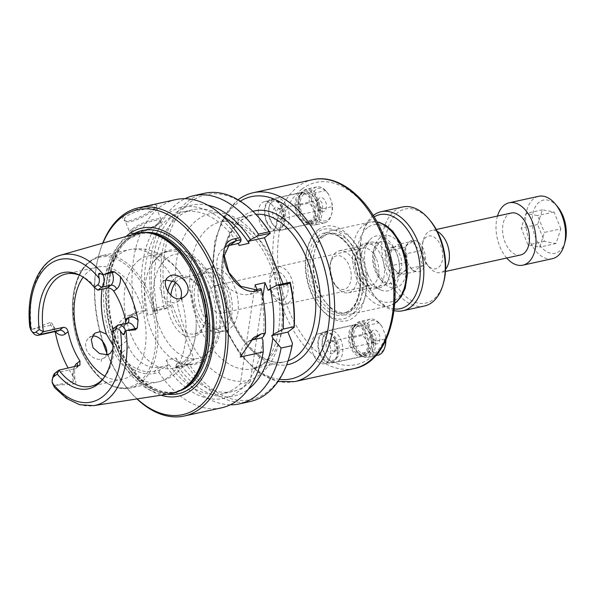 <?xml version="1.0" encoding="UTF-8"?>
<svg xmlns="http://www.w3.org/2000/svg" width="595" height="595" viewBox="0 0 595 595"><rect width="100%" height="100%" fill="white"/><g stroke="black" fill="none" stroke-linecap="round" stroke-linejoin="round"><path stroke-width="0.45" stroke-dasharray="2.98 2.23" d="M188.712 363.731L187.261 365.687L176.388 368.074L175.845 366.557L188.808 363.694A104.898 63.219 -102.4 0 0 290.115 354.025M188.808 363.694L194.253 359.529L171.97 304.387L166.429 308.589L153.57 311.416L153.16 310.583L164.034 308.195L166.429 308.589M260.595 219.696A104.898 63.219 -102.4 0 0 186.555 205.372A104.898 63.219 -102.4 0 0 166.526 308.545M283.034 283.785L284.239 286.768L290.174 282.231M299.754 213.94A16.095 9.698 -102.4 0 0 303.048 219.562A16.095 9.698 -102.4 0 0 311.393 223.408A16.095 9.698 -102.4 0 0 317.41 205.602A16.095 9.698 -102.4 0 0 304.484 191.969A16.095 9.698 -102.4 0 0 298.519 198.953A16.095 9.698 -102.4 0 0 299.754 213.94M300.222 214.312A17.813 10.732 77.6 0 1 298.854 197.726A17.813 10.732 77.6 0 1 313.751 193.211A17.813 10.732 77.6 0 1 319.284 218.387A17.813 10.732 77.6 0 1 303.867 220.537A17.813 10.732 77.6 0 1 300.222 214.312M353.668 346.602A17.813 10.732 77.6 0 1 352.3 330.009A17.813 10.732 77.6 0 1 367.197 325.495A17.813 10.732 77.6 0 1 372.73 350.678A17.813 10.732 77.6 0 1 357.312 352.82A17.813 10.732 77.6 0 1 353.668 346.602M318.288 229.692A48.426 29.185 -102.4 0 0 307.667 247.26A48.426 29.185 -102.4 0 0 321.293 309.274A48.426 29.185 -102.4 0 0 360.094 310.04A48.426 29.185 -102.4 0 0 357.774 248.494A48.426 29.185 -102.4 0 0 318.288 229.692M266.255 221.303A16.095 9.698 77.6 0 1 270.993 199.325A16.095 9.698 77.6 0 1 283.919 212.965A16.095 9.698 77.6 0 1 277.895 230.763A16.095 9.698 77.6 0 1 266.255 221.303M353.199 346.223A16.095 9.698 -102.4 0 0 356.494 351.846A16.095 9.698 -102.4 0 0 364.839 355.691A16.095 9.698 -102.4 0 0 370.863 337.893A16.095 9.698 -102.4 0 0 357.93 324.253A16.095 9.698 -102.4 0 0 351.972 331.237A16.095 9.698 -102.4 0 0 353.199 346.223M319.708 353.586A16.095 9.698 77.6 0 1 324.439 331.616A16.095 9.698 77.6 0 1 337.365 345.249A16.095 9.698 77.6 0 1 331.348 363.054A16.095 9.698 77.6 0 1 319.708 353.586M324.55 233.709A42.959 25.89 77.6 0 1 331.051 230.637A42.959 25.89 77.6 0 1 365.553 267.043A42.959 25.89 77.6 0 1 349.488 314.554A42.959 25.89 77.6 0 1 327.213 304.298A42.959 25.89 77.6 0 1 315.127 249.29A42.959 25.89 77.6 0 1 324.55 233.709M367.755 274.325A28.062 16.913 -102.4 0 0 380.242 289.668A28.062 16.913 -102.4 0 0 398.546 259.792A28.062 16.913 -102.4 0 0 369.406 240.335A28.062 16.913 -102.4 0 0 367.755 274.325M376.568 259.316A19.166 11.55 77.6 0 1 370.93 285.481A19.166 11.55 77.6 0 1 360.994 280.907A19.166 11.55 77.6 0 1 357.067 274.213A19.166 11.55 77.6 0 1 355.602 256.363A19.166 11.55 77.6 0 1 362.705 248.041A19.166 11.55 77.6 0 1 376.568 259.316M358.168 275.091A23.205 13.983 77.6 0 1 356.39 253.477A23.205 13.983 77.6 0 1 364.988 243.407A23.205 13.983 77.6 0 1 383.626 263.072A23.205 13.983 77.6 0 1 374.947 288.739A23.205 13.983 77.6 0 1 362.92 283.198A23.205 13.983 77.6 0 1 358.168 275.091M363.664 273.879A23.205 13.983 77.6 0 1 365.033 245.772A23.205 13.983 77.6 0 1 370.492 242.195A23.205 13.983 77.6 0 1 389.13 261.859A23.205 13.983 77.6 0 1 380.45 287.526A23.205 13.983 77.6 0 1 373.995 286.567A23.205 13.983 77.6 0 1 363.664 273.879M284.417 298.876A14.213 8.568 77.6 0 1 282.268 299.895A14.213 8.568 77.6 0 1 271.989 291.535A14.213 8.568 77.6 0 1 276.169 272.131A14.213 8.568 77.6 0 1 287.088 282.298A14.213 8.568 77.6 0 1 284.417 298.876M271.789 292.948A19.166 11.55 77.6 0 1 277.426 266.783A19.166 11.55 77.6 0 1 292.822 283.027A19.166 11.55 77.6 0 1 285.652 304.224A19.166 11.55 77.6 0 1 271.789 292.948M259.993 222.441A15.232 9.178 77.6 0 1 264.478 201.638A15.232 9.178 77.6 0 1 276.712 214.55A15.232 9.178 77.6 0 1 271.015 231.395A15.232 9.178 77.6 0 1 259.993 222.441M282.194 209.128A15.232 9.178 77.6 0 1 277.716 229.923A15.232 9.178 77.6 0 1 266.694 220.968A15.232 9.178 77.6 0 1 271.171 200.165A15.232 9.178 77.6 0 1 282.194 209.128M313.446 354.724A15.232 9.178 77.6 0 1 317.923 333.921A15.232 9.178 77.6 0 1 330.158 346.833A15.232 9.178 77.6 0 1 324.461 363.686A15.232 9.178 77.6 0 1 313.446 354.724M335.639 341.411A15.232 9.178 77.6 0 1 331.162 362.214A15.232 9.178 77.6 0 1 320.14 353.252A15.232 9.178 77.6 0 1 324.625 332.449A15.232 9.178 77.6 0 1 335.639 341.411M317.224 232.466A45.852 27.63 -102.4 0 0 307.161 249.097A45.852 27.63 -102.4 0 0 320.065 307.808A45.852 27.63 -102.4 0 0 356.807 308.537A45.852 27.63 -102.4 0 0 354.605 250.272A45.852 27.63 -102.4 0 0 317.224 232.466M323.487 236.483A40.378 24.335 -102.4 0 0 314.629 251.127A40.378 24.335 -102.4 0 0 325.986 302.833A40.378 24.335 -102.4 0 0 346.922 312.479A40.378 24.335 -102.4 0 0 362.028 267.817A40.378 24.335 -102.4 0 0 329.593 233.597A40.378 24.335 -102.4 0 0 323.487 236.483M255.099 284.834L240.335 383.976L250.227 381.804L262.856 296.972M159.49 370.157L158.895 372.47L154.618 373.415C142.74 376.3 124.846 368.007 119.186 354.047L116.68 347.852C110.938 333.669 118.866 317.172 130.937 314.807L135.221 313.87L137.207 315.008L132.202 316.109L125.404 319.329L117.587 331.475L118.502 347.168L120.971 353.296C126.274 366.349 143.254 373.98 154.477 371.258L159.49 370.157L168.207 365.256L166.161 360.191L176.053 358.019A93.058 56.079 -102.4 0 0 232.541 391.547A93.058 56.079 -102.4 0 0 250.227 381.804M176.053 358.019L178.098 363.076L176.447 364.341A97.788 58.927 -102.4 0 0 248.353 389.175M166.161 360.191A93.058 56.079 -102.4 0 0 222.649 393.719A93.058 56.079 -102.4 0 0 240.335 383.976M166.555 366.513A97.788 58.927 -102.4 0 0 262.923 340.429M158.895 372.47A106.594 64.238 -102.4 0 0 221.593 407.813M168.207 365.256L159.966 367.063A27.072 20.795 -127.4 0 1 128.966 347.19L126.49 341.061A27.072 20.795 -127.4 0 1 131.153 314.919A27.072 20.795 -127.4 0 1 137.683 311.921L145.931 310.107L137.207 315.008M164.034 308.195A106.594 64.238 77.6 0 1 204.531 193.286M153.16 310.583A106.594 64.238 77.6 0 1 184.978 198.693M250.279 401.506A106.594 64.238 77.6 0 1 187.261 365.687M230.272 404.801A106.594 64.238 77.6 0 1 176.388 368.074M268.085 290.315L284.239 286.768M153.421 210.251L156.15 207.372C155.265 205.595 121.231 214.215 124.779 220.046L126.11 221.214C129.673 224.724 149.791 213.821 153.421 210.251L153.949 208.466C149.918 212.415 127.88 224.166 124.124 220.41C121.767 219.25 122.154 217.368 125.285 214.765C133.503 208.741 158.59 203.014 156.961 205.572L153.949 208.466M92.337 336.197L89.042 337.61C84.914 341.463 84.49 346.454 87.777 352.575C92.032 357.751 96.546 359.968 101.329 359.224L104.207 357.974L106.356 354.865M101.306 361.544L101.329 359.224M135.474 233.746A81.961 49.392 -102.4 0 0 124.898 239.13A81.961 49.392 -102.4 0 0 109.041 333.282A81.961 49.392 -102.4 0 0 170.631 393.726M54.509 387.553L53.706 385.404L74.628 383.887L73.572 381.276A9.743 5.876 77.6 0 1 74.963 368.662L78.733 365.784M74.457 366.721A14.823 8.932 -102.4 0 0 73.408 376.546L75.625 381.239C76.205 382.607 75.87 383.485 74.628 383.887M73.408 376.546A78.57 47.347 77.6 0 1 68.172 368.104M55.157 331.556A78.57 47.347 77.6 0 1 55.082 331.184A14.823 8.932 -102.4 0 0 55.357 331.519M53.357 325.993C56.064 330.084 57.596 331.735 57.968 330.939A9.743 5.876 77.6 0 1 50.925 325.212L49.868 322.594C51.244 322.535 52.278 323.39 52.97 325.175L55.082 331.184M49.868 322.594L31.23 329.764L30.129 327.183C29.765 326.075 29.676 326.09 29.847 327.228L30.129 327.183M112.99 345.368L112.827 349.116M166.094 279.977L162.591 281.42L159.802 287.273L161.847 295.172L167.626 301.531L174.856 303.048L178.002 301.591L180.478 298.601M175.837 199.593A106.594 64.238 -102.4 0 0 159.728 207.201A106.594 64.238 -102.4 0 0 135.221 313.87M102.734 243.124A106.594 64.238 -102.4 0 0 99.09 254.05A106.594 64.238 -102.4 0 0 129.085 390.543A106.594 64.238 -102.4 0 0 136.969 398.94M240.573 241.808A97.788 58.927 -102.4 0 0 167.82 213.627A97.788 58.927 -102.4 0 0 144.273 311.371M227.193 246.218A27.072 20.795 52.6 0 0 223.616 248.279A27.072 20.795 52.6 0 0 220.953 278.557A27.072 20.795 52.6 0 0 249.952 294.302L258.193 292.495L260.379 290.821L260.937 288.642M137.177 398.903A104.898 63.219 77.6 0 1 128.282 389.584A104.898 63.219 77.6 0 1 106.736 352.813M102.585 341.292A104.898 63.219 77.6 0 1 98.763 255.262A104.898 63.219 77.6 0 1 102.935 243.065M161.044 395.214A86.022 51.839 77.6 0 1 109.517 323.301A86.022 51.839 77.6 0 1 126.147 236.416M153.57 311.416L154.165 309.199L155.816 307.935L171.97 304.387M175.57 282.506A28.619 17.248 77.6 0 1 178.069 280.029A28.619 17.248 77.6 0 1 182.39 277.984A28.619 17.248 77.6 0 1 197.228 284.819A28.619 17.248 77.6 0 1 205.282 321.471A28.619 17.248 77.6 0 1 194.677 333.892A28.619 17.248 77.6 0 1 170.854 295.328M167.783 291.483A31.2 18.802 -102.4 0 0 180.255 332.672A31.2 18.802 -102.4 0 0 204.784 323.308A31.2 18.802 -102.4 0 0 196 283.361A31.2 18.802 -102.4 0 0 175.116 278.133A31.2 18.802 -102.4 0 0 172.424 280.795M222.612 326.662A28.619 17.248 -102.4 0 0 227.997 293.268A28.619 17.248 -102.4 0 0 206.004 272.793A28.619 17.248 -102.4 0 0 201.675 274.838A28.619 17.248 -102.4 0 0 196.298 308.232A28.619 17.248 -102.4 0 0 218.291 328.708A28.619 17.248 -102.4 0 0 222.612 326.662M206.405 270.301A32.175 19.39 -102.4 0 0 200.359 307.838A32.175 19.39 -102.4 0 0 225.081 330.85A32.175 19.39 -102.4 0 0 237.115 295.261A32.175 19.39 -102.4 0 0 211.27 268.003A32.175 19.39 -102.4 0 0 206.405 270.301M223.37 312.293A14.213 8.568 -102.4 0 0 226.048 295.708A14.213 8.568 -102.4 0 0 215.122 285.548A14.213 8.568 -102.4 0 0 209.812 301.263A14.213 8.568 -102.4 0 0 221.228 313.305A14.213 8.568 -102.4 0 0 223.37 312.293M200.374 271.625A32.175 19.39 -102.4 0 0 194.327 309.162A32.175 19.39 -102.4 0 0 219.049 332.174A32.175 19.39 -102.4 0 0 231.083 296.593A32.175 19.39 -102.4 0 0 205.238 269.327A32.175 19.39 -102.4 0 0 200.374 271.625M80.794 275.745A57.529 34.666 77.6 0 1 82.043 276.333A57.529 34.666 77.6 0 1 97.825 290.152M125.456 323.487L123.864 325.934L122.577 326.543L113.348 328.574A57.529 34.666 77.6 0 1 104.266 377.461A57.529 34.666 77.6 0 1 103.374 378.517M104.936 376.226A57.529 34.666 -102.4 0 0 122.392 379.372A57.529 34.666 -102.4 0 0 143.908 315.744A57.529 34.666 -102.4 0 0 97.699 266.999A57.529 34.666 -102.4 0 0 89.005 271.104A57.529 34.666 -102.4 0 0 83.174 277.181M33.134 332.962A9.743 5.876 77.6 0 1 31.23 329.764M159.341 255.649A57.529 34.666 77.6 0 1 168.035 251.544A57.529 34.666 77.6 0 1 212.237 292.695A57.529 34.666 77.6 0 1 201.422 359.811A57.529 34.666 77.6 0 1 192.728 363.917A57.529 34.666 77.6 0 1 174.104 360.087A57.529 34.666 77.6 0 1 152.737 262.826A57.529 34.666 77.6 0 1 159.341 255.649M139.111 260.097A57.529 34.666 -102.4 0 0 128.289 327.213A57.529 34.666 -102.4 0 0 172.498 368.364A57.529 34.666 -102.4 0 0 196.186 323.821A57.529 34.666 -102.4 0 0 187.99 286.493A57.529 34.666 -102.4 0 0 147.805 255.991A57.529 34.666 -102.4 0 0 139.111 260.097M53.706 385.404A9.743 5.876 77.6 0 1 53.044 376.546M250.294 340.704A27.072 20.795 52.6 0 0 247.081 342.608A27.072 20.795 52.6 0 0 240.224 357.022M176.447 364.341L175.845 366.557M256.988 289.505L258.193 292.495M263.34 336.673A97.788 58.927 -102.4 0 0 260.379 290.821M194.253 359.529L178.098 363.076M155.816 307.935L157.861 312.992L147.969 315.164L145.931 310.107M239.197 245.467A93.058 56.079 -102.4 0 0 182.71 211.939A93.058 56.079 -102.4 0 0 147.969 315.164M222.032 215.546A93.058 56.079 -102.4 0 0 192.594 209.767A93.058 56.079 -102.4 0 0 157.861 312.992M207.945 205.29A97.788 58.927 -102.4 0 0 154.165 309.199M375.512 341.188L372.507 337.372L369.317 329.474L368.997 325.063L379.045 322.862L382.049 326.677L385.24 334.576L385.56 338.979L375.512 341.188A18.393 11.082 -102.4 0 1 368.015 357.35A18.393 11.082 -102.4 0 1 359.135 353.698L369.19 351.489L368.863 347.086L365.672 339.187L362.675 335.364L352.627 337.573L352.947 341.984L356.137 349.882L359.135 353.698M369.317 329.474A16.675 10.048 -102.4 0 0 352.969 330.627A16.675 10.048 -102.4 0 0 352.947 341.984M356.137 349.882A16.675 10.048 -102.4 0 0 357.662 351.98A16.675 10.048 -102.4 0 0 369.547 354.144A16.675 10.048 -102.4 0 0 372.507 337.372M357.379 326.447A14.615 8.806 -102.4 0 0 354.635 343.493A14.615 8.806 -102.4 0 0 365.865 353.951A14.615 8.806 -102.4 0 0 371.325 337.789A14.615 8.806 -102.4 0 0 359.588 325.406A14.615 8.806 -102.4 0 0 357.379 326.447M368.997 325.063A18.393 11.082 -102.4 0 0 360.116 321.419A18.393 11.082 -102.4 0 0 353.304 329.399A18.393 11.082 -102.4 0 0 352.627 337.573M379.045 322.862A18.393 11.082 -102.4 0 0 370.164 319.21A18.393 11.082 -102.4 0 0 362.675 335.364M382.049 326.677A16.675 10.048 -102.4 0 0 380.525 324.572A16.675 10.048 -102.4 0 0 368.632 322.416A16.675 10.048 -102.4 0 0 365.672 339.187M371.83 339.656A7.133 4.299 -102.4 0 0 374.999 343.553A7.133 4.299 -102.4 0 0 379.655 335.959A7.133 4.299 -102.4 0 0 372.247 331.013A7.133 4.299 -102.4 0 0 371.83 339.656M370.164 339.47A5.154 3.109 77.6 0 1 370.469 333.222A5.154 3.109 77.6 0 1 371.682 332.426A5.154 3.109 77.6 0 1 375.408 335.461A5.154 3.109 77.6 0 1 373.891 342.504A5.154 3.109 77.6 0 1 372.463 342.289A5.154 3.109 77.6 0 1 370.164 339.47M334.197 343.97A7.133 4.299 77.6 0 1 333.78 352.612A7.133 4.299 77.6 0 1 326.372 347.666A7.133 4.299 77.6 0 1 331.021 340.072A7.133 4.299 77.6 0 1 334.197 343.97M335.863 344.155A5.154 3.109 -102.4 0 0 333.564 341.337A5.154 3.109 -102.4 0 0 332.136 341.121A5.154 3.109 -102.4 0 0 330.203 346.826A5.154 3.109 -102.4 0 0 334.345 351.191A5.154 3.109 -102.4 0 0 335.558 350.396A5.154 3.109 -102.4 0 0 335.863 344.155M368.863 347.086A16.675 10.048 -102.4 0 0 385.21 345.926M385.902 340.147A16.675 10.048 -102.4 0 0 385.24 334.576M369.19 351.489A18.393 11.082 -102.4 0 0 378.063 355.141M385.634 340.697A18.393 11.082 -102.4 0 0 385.56 338.979M353.363 327.332A14.615 8.806 -102.4 0 0 350.619 344.379A14.615 8.806 -102.4 0 0 361.842 354.828A14.615 8.806 -102.4 0 0 367.308 338.674A14.615 8.806 -102.4 0 0 355.572 326.291A14.615 8.806 -102.4 0 0 353.363 327.332M352.731 325.777A16.333 9.84 -102.4 0 0 349.667 344.832A16.333 9.84 -102.4 0 0 362.214 356.509A16.333 9.84 -102.4 0 0 368.32 338.451A16.333 9.84 -102.4 0 0 355.2 324.61A16.333 9.84 -102.4 0 0 352.731 325.777M326.61 331.519A16.333 9.84 -102.4 0 0 323.026 337.439A16.333 9.84 -102.4 0 0 327.622 358.354A16.333 9.84 -102.4 0 0 336.086 362.251A16.333 9.84 -102.4 0 0 342.192 344.193A16.333 9.84 -102.4 0 0 329.072 330.351A16.333 9.84 -102.4 0 0 326.61 331.519M325.539 334.293A13.752 8.285 -102.4 0 0 322.52 339.284A13.752 8.285 -102.4 0 0 326.395 356.888A13.752 8.285 -102.4 0 0 337.41 357.112A13.752 8.285 -102.4 0 0 336.755 339.633A13.752 8.285 -102.4 0 0 325.539 334.293M322.066 208.905L319.061 205.082L315.871 197.19L315.551 192.78L325.599 190.571L328.596 194.394L331.787 202.285L332.114 206.696L322.066 208.905A18.393 11.082 -102.4 0 1 314.569 225.059A18.393 11.082 -102.4 0 1 305.689 221.414L315.737 219.205L315.417 214.795L312.226 206.904L309.221 203.081L299.173 205.29L299.501 209.7L302.691 217.591L305.689 221.414M315.871 197.19A16.675 10.048 -102.4 0 0 299.523 198.343A16.675 10.048 -102.4 0 0 299.501 209.7M302.691 217.591A16.675 10.048 -102.4 0 0 304.216 219.696A16.675 10.048 -102.4 0 0 316.101 221.861A16.675 10.048 -102.4 0 0 319.061 205.082M303.933 194.163A14.615 8.806 -102.4 0 0 301.189 211.21A14.615 8.806 -102.4 0 0 312.412 221.66A14.615 8.806 -102.4 0 0 317.879 205.498A14.615 8.806 -102.4 0 0 306.142 193.122A14.615 8.806 -102.4 0 0 303.933 194.163M315.551 192.78A18.393 11.082 -102.4 0 0 306.67 189.128A18.393 11.082 -102.4 0 0 299.858 197.116A18.393 11.082 -102.4 0 0 299.173 205.29M325.599 190.571A18.393 11.082 -102.4 0 0 316.719 186.927A18.393 11.082 -102.4 0 0 309.221 203.081M328.596 194.394A16.675 10.048 -102.4 0 0 327.072 192.289A16.675 10.048 -102.4 0 0 315.186 190.125A16.675 10.048 -102.4 0 0 312.226 206.904M318.377 207.365A7.133 4.299 -102.4 0 0 321.553 211.27A7.133 4.299 -102.4 0 0 326.209 203.668A7.133 4.299 -102.4 0 0 318.801 198.723A7.133 4.299 -102.4 0 0 318.377 207.365M316.719 207.186A5.154 3.109 77.6 0 1 317.023 200.939A5.154 3.109 77.6 0 1 318.236 200.143A5.154 3.109 77.6 0 1 321.962 203.178A5.154 3.109 77.6 0 1 320.445 210.221A5.154 3.109 77.6 0 1 319.009 210.005A5.154 3.109 77.6 0 1 316.719 207.186M280.751 211.686A7.133 4.299 77.6 0 1 280.334 220.329A7.133 4.299 77.6 0 1 272.926 215.383A7.133 4.299 77.6 0 1 277.575 207.781A7.133 4.299 77.6 0 1 280.751 211.686M282.417 211.865A5.154 3.109 -102.4 0 0 280.119 209.046A5.154 3.109 -102.4 0 0 278.683 208.83A5.154 3.109 -102.4 0 0 276.757 214.535A5.154 3.109 -102.4 0 0 280.899 218.908A5.154 3.109 -102.4 0 0 282.112 218.112A5.154 3.109 -102.4 0 0 282.417 211.865M315.417 214.795A16.675 10.048 -102.4 0 0 331.765 213.642A16.675 10.048 -102.4 0 0 331.787 202.285M315.737 219.205A18.393 11.082 -102.4 0 0 324.617 222.85A18.393 11.082 -102.4 0 0 331.43 214.869A18.393 11.082 -102.4 0 0 332.114 206.696M299.917 195.048A14.615 8.806 -102.4 0 0 297.165 212.095A14.615 8.806 -102.4 0 0 308.396 222.545A14.615 8.806 -102.4 0 0 313.863 206.383A14.615 8.806 -102.4 0 0 302.126 194A14.615 8.806 -102.4 0 0 299.917 195.048M299.285 193.487A16.333 9.84 -102.4 0 0 296.213 212.541A16.333 9.84 -102.4 0 0 308.768 224.226A16.333 9.84 -102.4 0 0 314.874 206.16A16.333 9.84 -102.4 0 0 301.754 192.326A16.333 9.84 -102.4 0 0 299.285 193.487M273.157 199.228A16.333 9.84 -102.4 0 0 269.58 205.156A16.333 9.84 -102.4 0 0 274.169 226.063A16.333 9.84 -102.4 0 0 282.64 229.968A16.333 9.84 -102.4 0 0 288.746 211.902A16.333 9.84 -102.4 0 0 275.626 198.068A16.333 9.84 -102.4 0 0 273.157 199.228M272.094 202.01A13.752 8.285 -102.4 0 0 269.074 206.993A13.752 8.285 -102.4 0 0 272.949 224.605A13.752 8.285 -102.4 0 0 283.964 224.821A13.752 8.285 -102.4 0 0 283.309 207.35A13.752 8.285 -102.4 0 0 272.094 202.01M335.982 252.354A21.487 12.949 -102.4 0 0 331.266 260.156A21.487 12.949 -102.4 0 0 337.313 287.668A21.487 12.949 -102.4 0 0 348.454 292.8A21.487 12.949 -102.4 0 0 356.487 269.029A21.487 12.949 -102.4 0 0 339.232 250.822A21.487 12.949 -102.4 0 0 335.982 252.354M334.204 256.988A17.188 10.36 77.6 0 1 348.224 263.659A17.188 10.36 77.6 0 1 349.042 285.503A17.188 10.36 77.6 0 1 335.268 285.236A17.188 10.36 77.6 0 1 330.433 263.221A17.188 10.36 77.6 0 1 334.204 256.988M373.266 215.502A50.709 30.561 -102.4 0 0 362.4 233.701A50.709 30.561 -102.4 0 0 376.672 298.63A50.709 30.561 -102.4 0 0 394.165 310.597M394.359 308.939A48.136 29.006 77.6 0 1 375.445 297.173A48.136 29.006 77.6 0 1 361.901 235.538A48.136 29.006 77.6 0 1 372.463 218.075A48.136 29.006 77.6 0 1 374.143 216.922M424.399 306.031A50.709 30.561 77.6 0 1 385.426 269.758A50.709 30.561 77.6 0 1 394.961 210.593A50.709 30.561 77.6 0 1 402.629 206.971M430.148 220.544A48.136 29.006 -102.4 0 0 397.914 212.482A48.136 29.006 -102.4 0 0 397.125 286.485A48.136 29.006 -102.4 0 0 443.691 282.179M407.344 262.306A16.072 9.684 -102.4 0 0 414.499 271.097A16.072 9.684 -102.4 0 0 424.986 253.983A16.072 9.684 -102.4 0 0 408.296 242.842A16.072 9.684 -102.4 0 0 407.344 262.306M422.785 250.153C416.024 247.922 413.056 244.857 413.889 240.96L406.162 245.482L405.961 247.014C402.488 252.934 402.815 258.014 406.935 262.261L412.127 269.914L415.831 271.454C414.678 270.264 417.318 268.248 423.759 265.392C419.639 261.146 419.311 256.066 422.785 250.153L406.697 253.686L407.672 268.933L399.751 274.987L390.848 265.794L389.874 250.554L397.802 244.493L406.697 253.686M423.759 265.392L407.672 268.933M413.889 240.96L397.802 244.493M405.961 247.014L389.874 250.554M406.935 262.261L390.848 265.794M415.831 271.454L399.751 274.987M405.597 254.534A13.41 8.077 77.6 0 1 401.655 272.837A13.41 8.077 77.6 0 1 391.956 264.954A13.41 8.077 77.6 0 1 395.898 246.642A13.41 8.077 77.6 0 1 405.597 254.534M386.594 266.129A13.41 8.077 77.6 0 1 390.536 247.825A13.41 8.077 77.6 0 1 401.305 259.182A13.41 8.077 77.6 0 1 396.292 274.012A13.41 8.077 77.6 0 1 386.594 266.129M423.744 258.892A16.764 10.1 77.6 0 1 422.465 243.288A16.764 10.1 77.6 0 1 436.477 239.041A16.764 10.1 77.6 0 1 441.683 262.73A16.764 10.1 77.6 0 1 427.18 264.745A16.764 10.1 77.6 0 1 423.744 258.892M437.318 231.47A21.487 12.949 -102.4 0 0 431.345 230.585A21.487 12.949 -102.4 0 0 423.38 239.911A21.487 12.949 -102.4 0 0 425.023 259.918A21.487 12.949 -102.4 0 0 429.426 267.43A21.487 12.949 -102.4 0 0 440.568 272.555A21.487 12.949 -102.4 0 0 445.618 269.252M511.395 212.995A21.487 12.949 -102.4 0 0 505.081 242.329A21.487 12.949 -102.4 0 0 520.625 254.965M557.5 206.606A27.206 16.392 -102.4 0 0 536.504 204.955A27.206 16.392 -102.4 0 0 535.403 237.249A27.206 16.392 -102.4 0 0 551.431 253.373A27.206 16.392 -102.4 0 0 565.161 241.436M552.405 258.676A31.929 19.241 77.6 0 1 529.312 239.897A31.929 19.241 77.6 0 1 538.698 196.298M497.494 216.045A31.929 19.241 -102.4 0 0 499.77 246.389A31.929 19.241 -102.4 0 0 506.717 258.022M560.84 228.837L554.034 211.991L542.432 209.827L537.635 224.516L544.447 241.362L556.042 243.526L560.84 228.837L544.425 232.444L539.635 247.133L528.033 244.969L521.227 228.123L526.017 213.434L537.62 215.598L544.425 232.444M554.034 211.991L537.62 215.598M556.042 243.526L539.635 247.133M544.447 241.362L528.033 244.969M537.635 224.516L521.227 228.123M542.432 209.827L526.017 213.434M264.269 363.433A75.208 45.324 -102.4 0 0 278.415 275.678A75.208 45.324 -102.4 0 0 220.619 221.883A75.208 45.324 -102.4 0 0 209.254 227.253A75.208 45.324 -102.4 0 0 195.115 315A75.208 45.324 -102.4 0 0 252.905 368.796A75.208 45.324 -102.4 0 0 264.269 363.433M260.008 374.538A85.524 51.542 77.6 0 1 175.413 287.177A85.524 51.542 77.6 0 1 250.755 229.611A85.524 51.542 77.6 0 1 260.008 374.538M288.084 360.853A75.208 45.324 77.6 0 1 284.819 361.782A75.208 45.324 77.6 0 1 227.03 307.987A75.208 45.324 77.6 0 1 241.168 220.239A75.208 45.324 77.6 0 1 252.533 214.877A75.208 45.324 77.6 0 1 255.895 214.349M301.888 189.106A93.259 56.198 -102.4 0 0 311.981 347.138A93.259 56.198 -102.4 0 0 394.135 284.365A93.259 56.198 -102.4 0 0 301.888 189.106M354.077 368.565A96.695 58.273 77.6 0 1 279.776 299.404A96.695 58.273 77.6 0 1 297.954 186.577A96.695 58.273 77.6 0 1 312.568 179.683M253.284 192.706A96.695 58.273 -102.4 0 0 238.669 199.608A96.695 58.273 -102.4 0 0 220.485 312.427A96.695 58.273 -102.4 0 0 294.785 381.596M252.92 211.314A78.644 47.392 -102.4 0 0 242.589 216.535A78.644 47.392 -102.4 0 0 227.416 307.027A78.644 47.392 -102.4 0 0 286.656 364.854M279.457 379.335A93.259 56.198 77.6 0 1 217.123 302.676A93.259 56.198 77.6 0 1 237.241 203.312A93.259 56.198 77.6 0 1 240.313 201.184M394.894 303.026A42.959 25.89 77.6 0 1 388.565 305.964A42.959 25.89 77.6 0 1 355.557 275.24A42.959 25.89 77.6 0 1 363.634 225.118A42.959 25.89 77.6 0 1 370.127 222.054A42.959 25.89 77.6 0 1 377.104 222.069M367.569 227.64A39.523 23.815 -102.4 0 0 371.845 294.614A39.523 23.815 -102.4 0 0 406.66 268.01A39.523 23.815 -102.4 0 0 367.569 227.64M318.593 235.865A42.096 25.369 -102.4 0 0 323.152 307.199A42.096 25.369 -102.4 0 0 360.235 278.862A42.096 25.369 -102.4 0 0 318.593 235.865M320.564 237.122A40.378 24.335 -102.4 0 0 312.97 284.239A40.378 24.335 -102.4 0 0 343.999 313.119A40.378 24.335 -102.4 0 0 359.105 268.457A40.378 24.335 -102.4 0 0 326.67 234.244A40.378 24.335 -102.4 0 0 320.564 237.122M130.937 314.807L132.202 316.109L137.683 311.921M126.49 341.061L118.502 347.168L116.68 347.852M128.966 347.19L120.971 353.296L119.186 354.047M159.966 367.063L154.477 371.258L154.618 373.415M132.254 228.911A16.92 3.652 -22 0 1 149.271 220.745A16.92 3.652 -22 0 1 161.126 219.674A16.92 3.652 -22 0 1 158.627 223.118A16.92 3.652 -22 0 1 141.61 231.284A16.92 3.652 -22 0 1 129.755 232.355A16.92 3.652 -22 0 1 132.254 228.911M133.414 229.655A15.901 3.429 158 0 0 145.002 230.927A15.901 3.429 158 0 0 159.014 220.217A15.901 3.429 158 0 0 133.414 229.655M60.511 255.225A77.067 46.447 -102.4 0 0 50.568 260.29A77.067 46.447 -102.4 0 0 31.55 329.571M54.123 385.441A77.067 46.447 -102.4 0 0 93.571 405.656M255.917 289.743L249.952 294.302M167.031 258.126A53.297 32.123 -102.4 0 0 172.795 348.447A53.297 32.123 -102.4 0 0 219.748 312.568A53.297 32.123 -102.4 0 0 167.031 258.126M122.577 326.543L126.348 323.665A9.743 5.876 77.6 0 1 127.821 322.973L127.568 323.1A5.072 3.897 -127.4 0 1 126.348 323.665L117.111 325.696M89.778 261.926A66.662 40.177 -102.4 0 0 96.985 374.895A66.662 40.177 -102.4 0 0 155.719 330.024A66.662 40.177 -102.4 0 0 89.778 261.926M90.775 260.707A67.681 40.787 77.6 0 1 101.009 255.88A67.681 40.787 77.6 0 1 155.369 313.23A67.681 40.787 77.6 0 1 130.06 388.081A67.681 40.787 77.6 0 1 78.049 339.671A67.681 40.787 77.6 0 1 90.775 260.707M174.677 281.911A67.681 40.787 -102.4 0 0 129.152 249.692A67.681 40.787 -102.4 0 0 118.926 254.526A67.681 40.787 -102.4 0 0 102.057 289.222M112.775 349.853A67.681 40.787 -102.4 0 0 158.203 381.893A67.681 40.787 -102.4 0 0 180.969 297.5M54.368 387.181L53.81 386.542M55.186 373.013L74.963 368.662A5.072 3.897 -127.4 0 0 76.19 368.104L79.901 365.271M54.852 385.389L73.572 381.276A5.072 1.093 158 0 1 75.625 381.239M127.702 322.996A5.072 3.897 -127.4 0 1 127.568 323.1L123.864 325.934M77.402 366.081A5.072 3.897 -127.4 0 1 76.19 368.104C74.234 369.525 73.959 373.645 75.364 380.458M32.204 329.325L50.925 325.212A5.072 1.093 -22 0 1 52.97 325.175M147.538 232.809A81.284 48.983 -102.4 0 0 139.609 233.471L149.233 233.002A81.351 49.028 -102.4 0 0 126.884 239.294A81.351 49.028 -102.4 0 0 114.247 341.961A81.351 49.028 -102.4 0 0 183.431 388.632L174.499 392.246A81.284 48.983 -102.4 0 0 181.973 389.517M144.265 232.593A81.284 48.983 -102.4 0 0 141.402 233.076L139.609 233.471A81.284 48.983 -102.4 0 0 127.323 239.272A81.284 48.983 -102.4 0 0 112.038 334.107A81.284 48.983 -102.4 0 0 174.499 392.246L176.291 391.852A81.284 48.983 -102.4 0 0 179.095 391.094M129.115 238.87A81.284 48.983 -102.4 0 0 113.831 333.713A81.284 48.983 -102.4 0 0 176.291 391.852C157.72 394.916 140.651 383.671 125.099 358.116C101.403 318.712 104.304 255.738 129.606 238.647L141.402 233.076A81.284 48.983 -102.4 0 0 129.115 238.87M132.477 234.601A83.598 50.382 -102.4 0 0 129.836 236.438A83.598 50.382 -102.4 0 0 111.778 325.406A83.598 50.382 -102.4 0 0 167.545 394.21M378.189 243.087A21.487 12.949 77.6 0 1 381.432 241.548A21.487 12.949 77.6 0 1 398.695 259.755A21.487 12.949 77.6 0 1 390.655 283.525A21.487 12.949 77.6 0 1 374.143 268.152A21.487 12.949 77.6 0 1 378.189 243.087M380.317 237.531A26.649 16.058 -102.4 0 0 383.202 282.685A26.649 16.058 -102.4 0 0 406.675 264.745A26.649 16.058 -102.4 0 0 380.317 237.531M220.619 221.883C228.792 219.808 238.164 223.326 248.74 232.437C257.843 240.878 265.355 252.54 271.283 267.438C286.954 304.677 279.843 353.021 261.785 364.571L252.905 368.796L284.819 361.782C267.884 366.215 245.266 349.287 233.084 320.512C216.134 283.815 221.347 233.924 241.994 219.86L252.533 214.877L220.619 221.883M303.048 219.562L303.867 220.537M298.519 198.953L298.854 197.726M277.895 230.763L311.393 223.408M270.993 199.325L304.484 191.969M356.494 351.846L357.312 352.82M351.972 331.237L352.3 330.009M331.348 363.054L364.839 355.691M324.439 331.616L357.93 324.253M238.074 199.808L223.638 216.9L214.862 240.93L212.192 269.647L215.836 300.163L225.401 329.355L239.926 354.233L258.007 372.254L278.006 381.521M331.051 230.637L370.127 222.054L376.999 221.875M394.879 303.249L388.565 305.964L349.488 314.554M360.994 280.907L362.92 283.198M355.602 256.363L356.39 253.477M373.995 286.567L380.242 289.668M365.033 245.772L369.406 240.335M374.947 288.739L380.45 287.526M364.988 243.407L370.492 242.195M285.652 304.224L370.93 285.481M277.426 266.783L362.705 248.041M271.015 231.395L277.716 229.923M264.478 201.638L271.171 200.165M324.461 363.686L331.162 362.214M317.923 333.921L324.625 332.449M346.922 312.479L343.999 313.119C354.836 309.757 360.124 298.326 359.871 278.824C358.986 253.604 340.243 229.96 326.67 234.244L329.593 233.597M325.986 302.833L327.213 304.298M314.629 251.127L315.127 249.29M320.065 307.808L321.293 309.274M307.161 249.097L307.667 247.26M232.541 391.547L222.649 393.719M125.396 319.314L131.153 314.919M156.158 207.365L161.126 219.674C160.286 221.749 164.532 220.864 151.323 228.279C144.875 231.291 139.245 233.099 134.418 233.709L131.54 233.642L129.755 232.355L124.779 220.046M94.828 333.2L89.042 337.61M110.231 353.363L104.199 357.974M168.378 277.002L162.591 281.42M183.885 297.091L178.002 301.591M156.135 207.67L156.961 205.572M126.11 221.214L124.124 220.41M229.819 243.541L223.616 248.279M128.282 389.584L129.085 390.543M98.763 255.262L99.09 254.05M197.228 284.819L196 283.361M205.282 321.471L204.784 323.308M194.677 333.892L218.291 328.708M182.39 277.984L206.004 272.793M211.27 268.003L205.238 269.327M225.081 330.85L219.049 332.174M276.169 272.131L215.122 285.548M282.268 299.895L221.228 313.305M82.043 276.333L79.529 275.083M104.266 377.461L102.504 379.647M97.699 266.999L66.045 273.96M122.392 379.372L90.737 386.326M152.737 262.826L159.996 254.965C181.289 238.007 211.842 263.392 218.767 298.69C222.099 313.892 221.757 327.83 217.748 340.504L210.273 354.546C206.071 359.67 200.991 362.913 195.034 364.274C187.946 365.687 180.969 364.289 174.104 360.087M187.99 286.493C182.472 274.161 174.633 264.396 164.473 257.189L156.47 252.704C147.694 248.77 138.59 247.765 129.152 249.692L101.009 255.88L90.284 260.937C68.447 276.206 66.491 327.042 85.65 359.514C98.376 381.023 113.176 390.551 130.06 388.081L158.203 381.893C167.641 379.677 175.532 374.895 181.862 367.569L187.217 360.131C193.36 349.369 196.35 337.261 196.186 323.821M168.035 251.544L147.805 255.991M192.728 363.917L172.498 368.364M253.872 337.425L247.081 342.608M192.594 209.767L182.71 211.939M352.969 330.627L353.304 329.399M370.164 319.21L360.116 321.419M380.525 324.572L379.989 323.94M372.463 342.289L374.999 343.553M370.469 333.222L372.247 331.013M333.564 341.337L331.021 340.072M335.558 350.396L333.78 352.612M371.682 332.426L332.136 341.121M373.891 342.504L334.345 351.191M375.646 355.669L368.015 357.35M357.662 351.98L358.197 352.619M359.588 325.406L355.572 326.291M365.865 353.951L361.842 354.828M355.2 324.61L329.072 330.351M362.214 356.509L336.086 362.251M326.395 356.888L327.622 358.354M322.52 339.284L323.026 337.439M299.523 198.343L299.858 197.116M316.719 186.927L306.67 189.128M327.072 192.289L326.543 191.657M319.009 210.005L321.553 211.27M317.023 200.939L318.801 198.723M280.119 209.046L277.575 207.781M282.112 218.112L280.334 220.329M318.236 200.143L278.683 208.83M320.445 210.221L280.899 218.908M331.765 213.642L331.43 214.869M324.617 222.85L314.569 225.059M304.216 219.696L304.752 220.329M306.142 193.122L302.126 194M312.412 221.66L308.396 222.545M301.754 192.326L275.626 198.068M308.768 224.226L282.64 229.968M272.949 224.605L274.169 226.063M269.074 206.993L269.58 205.156M335.268 285.236L337.313 287.668M330.433 263.221L331.266 260.156M348.454 292.8L390.655 283.525C388.699 284.901 385.136 282.461 379.952 276.206C373.4 265.749 373.511 251.715 376.419 246.628L379.432 242.515L381.432 241.548L339.232 250.822M375.445 297.173L376.672 298.63M361.901 235.538L362.4 233.701M412.127 269.914L414.499 271.097M406.162 245.482L408.296 242.842M396.292 274.012L401.655 272.837M390.536 247.825L395.898 246.642M427.18 264.745L429.426 267.43M422.465 243.288L423.38 239.911M436.261 229.499L431.345 230.585M445.484 271.476L440.568 272.555"/><path stroke-width="0.89" d="M289.78 355.23L290.115 354.025A104.898 63.219 -102.4 0 0 292.465 343.367L291.952 345.65A106.594 64.238 77.6 0 1 289.78 355.23A106.594 64.238 77.6 0 1 250.279 401.506L239.413 403.893A106.594 64.238 77.6 0 1 230.272 404.801M270.361 233.203L270.375 233.21A104.898 63.219 -102.4 0 0 260.595 219.696L259.792 218.744A106.594 64.238 77.6 0 1 269.275 231.753L258.401 234.147L257.471 236.029L270.361 233.203L269.275 231.753M270.375 233.21L264.433 237.747L283.034 283.785M290.055 283.19A106.594 64.238 77.6 0 1 294.049 326.67L294.25 327.235A104.898 63.219 -102.4 0 0 290.174 282.231L277.277 285.05L279.181 285.578L290.055 283.19L290.159 282.216M294.25 327.235L287.906 332.077L292.465 343.367M256.988 289.505L255.099 284.834L264.991 282.662L262.856 296.972M248.353 389.175A97.788 58.927 -102.4 0 0 272.815 338.257L271.751 335.632L273.224 334.502A97.788 58.927 -102.4 0 0 270.264 288.649L268.085 290.315L264.991 282.662M265.363 332.969L263.34 336.673L261.859 337.804L262.923 340.429L263.265 351.957L240.224 357.022L253.872 337.425L261.079 333.914L265.363 332.969A106.594 64.238 -102.4 0 0 261.488 290.04L260.937 288.642L255.917 289.743L240.841 286.314L228.882 272.517L224.315 255.709L229.819 243.548L236.118 240.722L241.131 239.621L240.313 237.628L236.029 238.573C208.83 241.57 231.314 297.232 257.204 290.977L261.488 290.04M136.969 398.94A106.594 64.238 -102.4 0 0 184.346 415.994L221.593 407.813A106.594 64.238 -102.4 0 0 263.265 351.957M184.978 198.693A106.594 64.238 77.6 0 1 193.658 195.681L204.531 193.286A106.594 64.238 77.6 0 1 259.792 218.744M193.658 195.681A106.594 64.238 77.6 0 1 258.401 234.147M291.952 345.65L281.078 348.045A106.594 64.238 77.6 0 1 239.413 403.893M277.277 285.05L270.264 288.649M106.356 354.865C108.959 347.763 100.094 334.502 92.337 336.197M126.698 330.5L134.864 328.7L135.34 329.868L125.962 330.552A77.067 46.447 -102.4 0 1 93.571 405.656L170.631 393.726A81.961 49.392 -102.4 0 0 181.862 389.584A81.961 49.392 -102.4 0 0 203.118 302.736A81.961 49.392 -102.4 0 0 147.411 232.794A81.961 49.392 -102.4 0 0 135.474 233.746L60.511 255.225C38.4 261.19 25.897 292.576 29.75 326.581M103.069 274.875A9.743 5.876 77.6 0 1 101.589 287.273L110.826 285.25L107.055 288.129L97.825 290.152L94.3 287.407L97.714 284.789A6.359 3.83 -102.4 0 0 99.164 278.356L98.599 274.704C98.539 273.477 99.105 273.098 100.302 273.566L103.069 274.875L111.748 271.476L112.217 272.636A9.743 5.876 77.6 0 1 110.826 285.25A5.072 3.897 -127.4 0 1 116.635 288.977A14.823 8.932 -102.4 0 0 120.398 276.593L114.604 271.915L111.748 271.476M120.398 276.593A77.893 46.938 77.6 0 1 138.077 320.348A14.823 8.932 -102.4 0 0 128.446 318.199L125.567 320.4A57.529 34.666 -102.4 0 0 113.757 291.171L116.635 288.977M135.34 329.868L137.252 327.979L138.077 320.348M68.172 368.104A78.57 47.347 77.6 0 1 55.157 331.556M182.1 299.813L180.754 298.541C170.921 301.687 159.75 282.223 168.378 277.002C177.712 268.873 196.395 287.601 184.034 296.979L180.754 298.541M112.827 349.116L110.231 353.363L107.241 354.717L99.491 353.594L93.036 347.748L91.266 339.641L94.828 333.2L100.399 331.579L106.386 334.093L112.99 345.368M180.478 298.601L180.969 297.5C182.583 291.357 180.486 286.158 174.677 281.911L166.094 279.977M240.313 237.628A106.594 64.238 -102.4 0 0 175.837 199.593L138.59 207.774A106.594 64.238 -102.4 0 0 122.481 215.383A106.594 64.238 -102.4 0 0 102.734 243.124M184.346 415.994A106.594 64.238 -102.4 0 0 224.211 298.102A106.594 64.238 -102.4 0 0 138.59 207.774M241.131 239.621L240.573 241.808L238.387 243.474L230.146 245.281A27.072 20.795 52.6 0 0 227.193 246.218M102.935 243.065A104.898 63.219 77.6 0 1 121.782 217.205A104.898 63.219 77.6 0 1 225.289 320.928A104.898 63.219 77.6 0 1 137.177 398.903M106.736 352.813A104.898 63.219 77.6 0 1 102.585 341.292M126.147 236.416A86.022 51.839 77.6 0 1 128.684 234.296A86.022 51.839 77.6 0 1 211.307 303.547A86.022 51.839 77.6 0 1 161.044 395.214M287.906 332.077L271.751 335.632M281.078 348.045L272.815 338.257M273.224 334.502L283.175 329.057L294.049 326.67M170.854 295.328A28.619 17.248 77.6 0 1 175.57 282.506M172.424 280.795A31.2 18.802 -102.4 0 0 167.783 291.483M94.3 287.407A59.478 35.849 -102.4 0 0 79.529 275.083A59.478 35.849 -102.4 0 0 39.211 329.496L43.428 331.713A57.529 34.666 77.6 0 1 57.343 278.058A57.529 34.666 77.6 0 1 66.045 273.96A57.529 34.666 77.6 0 1 80.794 275.745M30.129 327.183C29.765 326.075 29.676 326.09 29.847 327.228L31.044 330.396A6.359 3.83 -102.4 0 0 31.528 331.043A6.359 3.83 -102.4 0 0 35.789 332.107L39.211 329.496M55.357 331.519A14.823 8.932 -102.4 0 0 65.257 333.974L68.135 331.772C67.324 328.685 65.681 327.22 63.211 327.369L43.428 331.713L39.664 334.591A9.743 5.876 77.6 0 1 38.192 335.29A9.743 5.876 77.6 0 1 33.134 332.962L31.528 331.043M103.374 378.517A57.529 34.666 77.6 0 1 90.737 386.326A57.529 34.666 77.6 0 1 58.95 370.135L57.202 374.039A59.478 35.849 -102.4 0 0 102.504 379.647A59.478 35.849 -102.4 0 0 112.291 331.95L113.348 328.574L117.111 325.696A9.743 5.876 77.6 0 1 118.584 324.996A9.743 5.876 77.6 0 1 125.552 330.522L124.541 333.564C124.058 334.859 123.396 335.007 122.563 334.018L120.458 331.051A6.359 3.83 -102.4 0 0 115.713 329.34L112.291 331.95M107.055 288.129C109.718 287.831 111.957 288.843 113.757 291.171M125.567 320.4L125.456 323.487M68.135 331.772A57.529 34.666 -102.4 0 0 79.946 361.001L79.901 365.271L58.95 370.135L55.186 373.013L53.788 376.65A6.359 3.83 -102.4 0 0 52.39 378.963A6.359 3.83 -102.4 0 0 52.338 383.091L54.368 387.181M83.174 277.181A57.529 34.666 -102.4 0 0 76.19 330.627A57.529 34.666 -102.4 0 0 104.936 376.226M125.962 330.552L125.552 330.522M57.202 374.039L53.788 376.65M97.714 284.789L101.589 287.273L97.825 290.152M52.39 378.963L53.044 376.546A9.743 5.876 77.6 0 1 55.186 373.013M261.859 337.804L253.619 339.611A27.072 20.795 52.6 0 0 250.294 340.704M279.181 285.578A106.594 64.238 77.6 0 1 283.175 329.057M238.387 243.474L239.197 245.467L249.089 243.296A93.058 56.079 -102.4 0 0 222.032 215.546M249.089 243.296L248.279 241.302L250.465 239.629A97.788 58.927 -102.4 0 0 207.945 205.29M250.465 239.629L257.471 236.029M264.433 237.747L248.279 241.302M375.646 355.669L378.063 355.141A18.393 11.082 -102.4 0 0 384.876 347.153L385.21 345.926A16.675 10.048 -102.4 0 0 385.902 340.147M384.876 347.153A18.393 11.082 -102.4 0 0 385.634 340.697M394.165 310.597A50.709 30.561 -102.4 0 0 402.956 310.739A50.709 30.561 -102.4 0 0 421.922 254.653A50.709 30.561 -102.4 0 0 381.194 211.686A50.709 30.561 -102.4 0 0 373.526 215.301A50.709 30.561 -102.4 0 0 373.266 215.502M374.143 216.922A48.136 29.006 77.6 0 1 418.397 255.426A48.136 29.006 77.6 0 1 394.359 308.939M381.194 211.686L402.629 206.971A50.709 30.561 77.6 0 1 428.921 219.079A50.709 30.561 77.6 0 1 443.186 284.016A50.709 30.561 77.6 0 1 424.399 306.031L402.956 310.739M443.186 284.016L443.691 282.179A48.136 29.006 -102.4 0 0 430.148 220.544L428.921 219.079M445.618 269.252A21.487 12.949 -102.4 0 0 448.6 248.792A21.487 12.949 -102.4 0 0 437.318 231.47M445.484 271.476L520.625 254.965A21.487 12.949 -102.4 0 0 528.658 231.202A21.487 12.949 -102.4 0 0 511.395 212.995L436.261 229.499M564.239 244.813L565.161 241.436A27.206 16.392 -102.4 0 0 557.5 206.606L555.254 203.921A31.929 19.241 77.6 0 1 564.239 244.813A31.929 19.241 77.6 0 1 552.405 258.676L522.864 265.169A31.929 19.241 -102.4 0 0 534.808 229.849A31.929 19.241 -102.4 0 0 509.156 202.791A31.929 19.241 -102.4 0 0 497.494 216.045M509.156 202.791L538.698 196.298A31.929 19.241 77.6 0 1 555.254 203.921M506.717 258.022A31.929 19.241 -102.4 0 0 522.864 265.169M255.895 214.349A75.208 45.324 77.6 0 1 312.94 278.601A75.208 45.324 77.6 0 1 288.084 360.853M312.568 179.683A96.695 58.273 77.6 0 1 390.238 261.614A96.695 58.273 77.6 0 1 354.077 368.565C393.719 361.738 407.679 287.608 382.421 232.957C367.033 196.789 337.96 173.673 312.568 179.683L253.284 192.706C247.728 193.94 242.582 196.372 237.836 199.987M278.006 381.521L294.785 381.596A96.695 58.273 -102.4 0 0 330.954 274.645A96.695 58.273 -102.4 0 0 253.284 192.706M286.656 364.854A78.644 47.392 -102.4 0 0 317.648 277.567A78.644 47.392 -102.4 0 0 252.92 211.314M240.313 201.184A93.259 56.198 77.6 0 1 326.246 275.678A93.259 56.198 77.6 0 1 279.457 379.335M377.104 222.069A42.959 25.89 77.6 0 1 404.63 258.453A42.959 25.89 77.6 0 1 394.894 303.026M103.396 274.682A77.067 46.447 -102.4 0 0 60.511 255.225M257.204 290.977L255.917 289.743M230.146 245.281L236.118 240.722L236.029 238.573M65.257 333.974A5.072 3.897 52.6 0 0 59.448 330.247L39.664 334.591L35.789 332.107M31.044 330.396A73.014 44 77.6 0 1 49.043 264.619A73.014 44 77.6 0 1 99.164 278.356M117.111 325.696L115.713 329.34M120.458 331.051A73.014 44 77.6 0 1 102.459 396.82A73.014 44 77.6 0 1 52.338 383.091M124.541 333.564L122.563 334.018M118.584 324.996L127.821 322.973A9.743 5.876 77.6 0 1 134.864 328.7A5.072 1.093 158 0 0 137.252 327.979M100.302 273.566L98.599 274.704M102.057 289.222A67.681 40.787 -102.4 0 0 106.386 334.093M114.604 271.915A5.072 1.093 -22 0 1 112.217 272.636L104.043 274.436M128.446 318.199A5.072 3.897 -127.4 0 1 127.702 322.996M79.946 361.001L77.067 363.195A5.072 3.897 -127.4 0 1 77.402 366.081M77.067 363.195A14.823 8.932 -102.4 0 0 74.457 366.721M63.211 327.369L59.448 330.247A9.743 5.876 77.6 0 1 57.968 330.939L38.192 335.29M261.079 333.914L253.619 339.611M181.862 389.584L183.431 388.632A81.351 49.028 -102.4 0 0 204.524 302.424A81.351 49.028 -102.4 0 0 149.233 233.002L147.411 232.794M181.973 389.517A81.284 48.983 -102.4 0 0 204.896 302.342A81.284 48.983 -102.4 0 0 147.538 232.809M179.095 391.094A81.284 48.983 -102.4 0 0 206.696 301.948A81.284 48.983 -102.4 0 0 144.265 232.593M167.545 394.21A83.598 50.382 -102.4 0 0 209.618 301.308A83.598 50.382 -102.4 0 0 132.477 234.601M294.785 381.596L354.077 368.565M376.999 221.875L379.521 222.448L385.813 225.334L392.64 231.105L400.762 243.169L405.946 258.081L407.53 273.864L405.217 288.285L401.38 296.496L397.021 301.598L394.879 303.249M93.571 405.656L79.618 404.726L66.536 398.449L54.509 387.553"/></g></svg>
